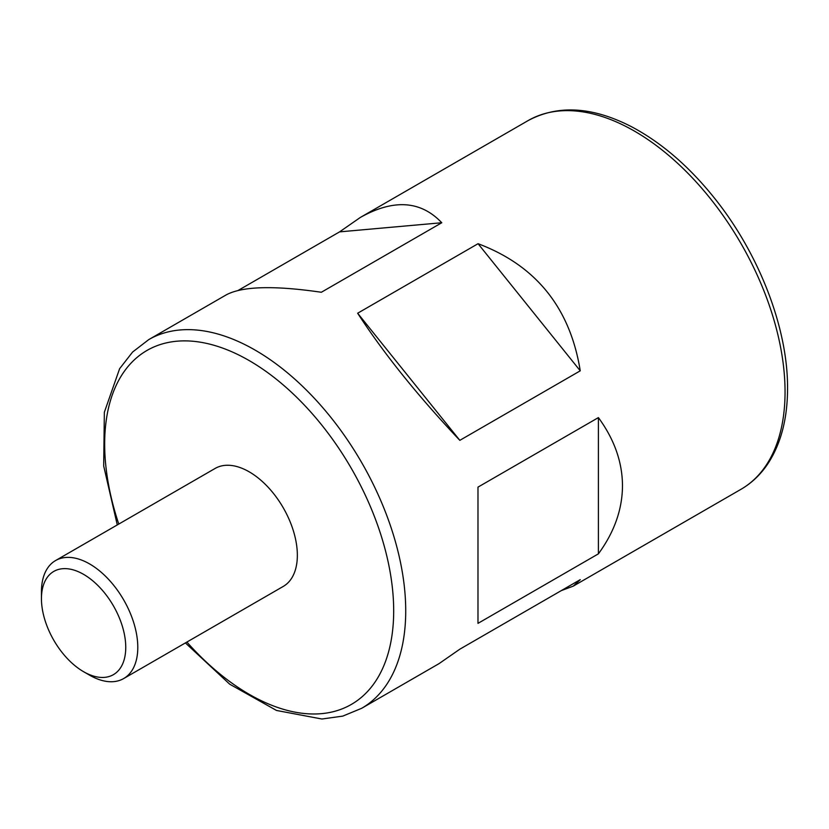 <?xml version="1.0" encoding="UTF-8"?>
<svg xmlns="http://www.w3.org/2000/svg" width="829" height="829" viewBox="0 0 829 829"><rect width="100%" height="100%" fill="white"/><g stroke="black" fill="none" stroke-linecap="round" stroke-linejoin="round"><path stroke-width="1.24" d="M83.594 671.708L89.615 675.179A68.123 39.326 -120 0 0 123.676 678.557L283.238 586.435A68.123 39.326 -120 0 0 293.684 531.845A68.123 39.326 -120 0 0 249.177 471.815A68.123 39.326 -120 0 0 215.115 468.447L55.564 560.559A68.123 39.326 -120 0 0 41.45 591.751L41.45 598.704A59.605 34.414 -120 0 0 83.594 671.708A59.605 34.414 -120 0 0 125.749 647.366A59.605 34.414 -120 0 0 83.594 574.362A59.605 34.414 -120 0 0 41.45 598.704M123.676 678.557A68.123 39.326 -120 0 0 137.79 647.366A68.123 39.326 -120 0 0 89.615 563.938A68.123 39.326 -120 0 0 55.564 560.559M477.981 487.131L477.981 623.367L598.403 553.845C614.341 532.073 622.361 509.358 622.486 485.721C622.361 462.085 614.341 439.38 598.403 417.598L477.981 487.131M528.094 120.599C557.958 104.599 592.403 106.62 631.418 126.671C661.107 142.381 688.65 166.018 714.038 197.603C758.939 253.249 787.964 328.17 787.55 388.386C787.529 417.889 781.26 442.572 768.732 462.437C761.354 473.877 752.1 482.841 740.971 489.317A212.877 122.91 -120 0 0 785.053 391.868A212.877 122.91 -120 0 0 692.132 177.634A212.877 122.91 -120 0 0 528.094 120.599L360.387 217.416L339.579 231.871L238.12 290.451M360.387 217.416C393.63 198.815 420.749 200.597 441.764 222.742L321.341 292.264C273.943 285.352 242.213 286.233 226.141 294.927L148.764 339.6L132.588 352.045L119.625 368.677L104.35 412.272L103.687 465.939L117.283 524.933M478.064 243.705L357.651 313.227C383.734 353.465 417.785 395.837 459.826 440.344L580.248 370.822C570.124 307.891 536.062 265.518 478.064 243.705L580.248 370.822M740.971 489.317L573.264 586.134L580.248 579.668L459.826 649.19L439.018 663.646L361.641 708.318A212.877 122.91 -120 0 0 405.723 610.869A212.877 122.91 -120 0 0 312.802 396.635A212.877 122.91 -120 0 0 148.764 339.6M573.264 586.134L561.295 590.611M357.651 313.227L459.826 440.344M339.579 231.871L441.764 222.742M598.403 417.598L598.403 553.845M186.898 642.05A204.359 117.987 -120 0 0 393.682 610.869A204.359 117.987 -120 0 0 217.25 346.263A204.359 117.987 -120 0 0 118.775 524.063M185.395 642.921L229.695 684.184L276.503 710.453L321.89 719.012L342.771 716.111L361.641 708.318"/></g></svg>
